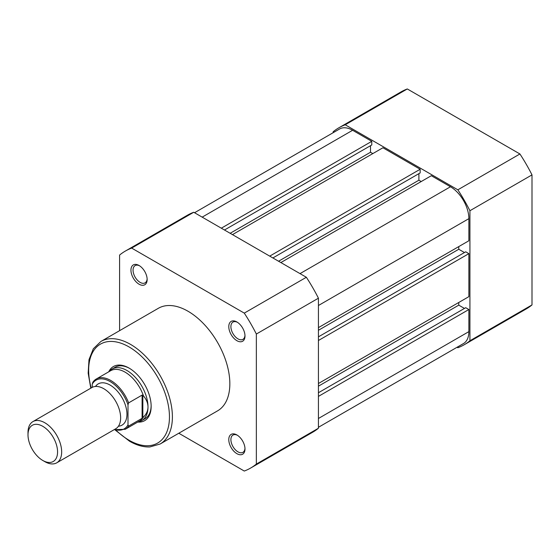 <?xml version="1.0" encoding="UTF-8"?>
<svg xmlns="http://www.w3.org/2000/svg" width="560" height="560" viewBox="0 0 560 560"><rect width="100%" height="100%" fill="white"/><g stroke="black" fill="none" stroke-linecap="round" stroke-linejoin="round"><path stroke-width="0.84" d="M56.735 462.826L115.71 428.778A23.807 13.741 -120 0 0 120.638 417.879A23.807 13.741 -120 0 0 110.243 393.925A23.807 13.741 -120 0 0 91.903 387.548L32.928 421.596A23.807 13.741 60 0 1 51.275 427.973A23.807 13.741 60 0 1 61.663 451.927A23.807 13.741 60 0 1 56.735 462.826A23.807 13.741 60 0 1 44.835 461.65L42.784 460.467A20.909 12.068 -120 0 0 57.568 451.927A20.909 12.068 -120 0 0 42.784 426.321A20.909 12.068 -120 0 0 28 434.861A20.909 12.068 -120 0 0 42.784 460.467M28 434.861L28 432.495A23.807 13.741 60 0 1 32.928 421.596M118.44 426.223A23.807 13.741 -120 0 0 126.952 414.239A23.807 13.741 -120 0 0 114.422 388.213A23.807 13.741 -120 0 0 95.487 386.463M138.138 421.841L138.502 421.778A29.757 17.178 -120 0 0 141.827 420.574A29.757 17.178 -120 0 0 147.994 406.952C147.959 410.732 146.461 414.078 143.5 416.99L142.1 418.313L128.632 426.083A29.015 16.751 60 0 1 125.258 429.282L139.622 420.987A29.015 16.751 -120 0 0 143.5 416.99M92.232 384.16L92.862 382.221A29.015 16.751 60 0 1 96.243 379.029A29.015 16.751 60 0 1 128.632 402.878L128.002 404.81A28.119 16.233 -120 0 0 110.117 381.556A28.119 16.233 -120 0 0 92.232 384.16L92.232 387.366M128.002 404.81L128.002 424.879L128.632 426.083M128.632 402.878L142.1 395.101L142.835 395.017L143.5 395.955A29.015 16.751 -120 0 0 110.607 370.734L96.243 379.029L92.862 382.221M142.835 395.017L142.835 417.788M143.5 395.955C146.461 399.49 147.959 403.158 147.994 406.952A29.757 17.178 -120 0 0 135.002 376.999A29.757 17.178 -120 0 0 112.07 369.033A29.757 17.178 -120 0 0 109.361 371.308L109.123 371.595M142.1 395.101L142.1 418.313M139.048 284.193A11.459 6.615 60 0 1 130.949 270.158A11.459 6.615 60 0 1 139.048 265.482L139.048 265.482A11.459 6.615 60 0 1 147.147 279.51A11.459 6.615 60 0 1 139.048 284.193M139.594 265.818A9.968 5.754 -120 0 0 135.114 265.594A9.968 5.754 -120 0 0 133.588 273.581A9.968 5.754 -120 0 0 140.098 282.366A9.968 5.754 -120 0 0 145.082 282.863A9.968 5.754 -120 0 0 147.133 278.873M236.894 453.663A11.459 6.615 60 0 1 228.788 439.628A11.459 6.615 60 0 1 236.894 434.952L236.894 434.952A11.459 6.615 60 0 1 244.993 448.98A11.459 6.615 60 0 1 236.894 453.663M237.44 435.288A9.968 5.754 -120 0 0 232.96 435.064A9.968 5.754 -120 0 0 231.434 443.051A9.968 5.754 -120 0 0 237.944 451.836A9.968 5.754 -120 0 0 242.928 452.333A9.968 5.754 -120 0 0 244.972 448.343M236.894 340.683A11.459 6.615 60 0 1 228.788 326.648A11.459 6.615 60 0 1 236.894 321.972L236.894 321.972A11.459 6.615 60 0 1 244.993 336A11.459 6.615 60 0 1 236.894 340.683M237.44 322.308A9.968 5.754 -120 0 0 232.96 322.084A9.968 5.754 -120 0 0 231.434 330.071A9.968 5.754 -120 0 0 237.944 338.856A9.968 5.754 -120 0 0 242.928 339.353A9.968 5.754 -120 0 0 244.972 335.363M108.752 371.805A31.248 18.039 60 0 1 129.052 368.074L129.052 368.074A31.248 18.039 60 0 1 151.151 406.343A31.248 18.039 60 0 1 137.76 422.058M129.584 368.389A29.757 17.178 -120 0 0 115.227 367.206L112.07 369.033M160.132 444.017L217.581 410.851A59.22 34.188 -120 0 0 226.653 363.405A59.22 34.188 -120 0 0 187.971 311.22A59.22 34.188 -120 0 0 158.361 308.287L100.919 341.453A59.22 34.188 60 0 1 130.529 344.386A59.22 34.188 60 0 1 169.211 396.571A59.22 34.188 60 0 1 160.132 444.017L149.877 446.943C143.388 447.202 136.591 445.284 129.486 441.189L115.206 430.038M178.801 433.244L244.279 471.044A125.279 72.331 -120 0 0 250.607 468.062L312.683 432.229A125.279 72.331 -120 0 0 318.43 428.239L318.43 298.193A125.279 72.331 -120 0 0 306.355 277.277L193.732 212.261A125.279 72.331 -120 0 0 187.404 215.236L125.335 251.076A125.279 72.331 -120 0 0 119.588 255.066L119.588 330.673M250.607 468.062A125.279 72.331 -120 0 0 256.354 464.072L256.354 334.033A125.279 72.331 -120 0 0 244.279 313.117L131.663 248.094A125.279 72.331 -120 0 0 125.335 251.076M318.43 428.239L256.354 464.072M256.354 334.033L318.43 298.193M306.355 277.277L244.279 313.117M131.663 248.094L193.732 212.261M141.827 420.574L144.984 418.747A29.757 17.178 -120 0 0 151.144 405.72M333.158 132.706L333.158 131.761A125.279 72.331 60 0 1 338.905 127.771A125.279 72.331 60 0 1 345.233 124.789L457.849 189.812A125.279 72.331 60 0 1 469.924 210.728L469.924 340.767A125.279 72.331 60 0 1 464.184 344.764A125.279 72.331 60 0 1 457.849 347.739L457.037 347.27M338.905 127.771L400.974 91.938A125.279 72.331 60 0 1 407.302 88.956L519.925 153.972A125.279 72.331 60 0 1 532 174.888L532 304.934A125.279 72.331 60 0 1 526.253 308.924L464.184 344.764M345.233 124.789L407.302 88.956M519.925 153.972L457.849 189.812M469.924 210.728L532 174.888M532 304.934L469.924 340.767M318.43 396.382L468.874 309.519L468.874 331.632A26.04 15.036 60 0 1 463.484 343.553L318.43 427.294M194.544 212.73L339.605 128.982A26.04 15.036 60 0 1 352.618 130.27L202.174 217.133M352.618 130.27L371.77 141.33L221.319 228.186M371.77 141.33L371.77 144.97L224.476 230.006M370.503 145.698L370.503 152.257L230.16 233.289M370.503 152.257L372.82 153.594M269.717 256.13L420.161 169.267L382.921 147.763L232.47 234.626M420.161 169.267L420.161 172.914L272.874 257.95M418.901 173.642L418.901 180.201L278.558 261.233M421.218 181.538L418.901 180.201M318.43 327.621L468.874 240.758L468.874 218.652A26.04 15.036 60 0 0 450.464 186.76L431.319 175.707L280.868 262.563M458.773 246.589L458.773 249.263L318.43 330.295M464.457 252.546L458.773 249.263M318.43 340.501L468.874 253.638L465.717 251.818L318.43 336.854M468.874 253.638L468.874 296.646L318.43 383.502M464.457 308.427L458.773 305.144L318.43 386.176M458.773 305.144L458.773 302.477M468.874 309.519L465.717 307.699L318.43 392.735M114.534 429.457A28.119 16.233 -120 0 0 128.002 424.879M116.081 430.269A57.134 32.984 -120 0 0 129.052 440.237A57.134 32.984 -120 0 0 169.456 416.913A57.134 32.984 -120 0 0 129.052 346.934A57.134 32.984 -120 0 0 91.182 387.961M468.874 331.632L318.43 418.488M450.464 186.76L300.02 273.623M468.874 218.652L318.43 305.508M114.135 429.688L125.258 429.282M90.79 388.192L88.165 373.142L88.998 359.653L93.324 348.768L100.919 341.453"/></g></svg>
